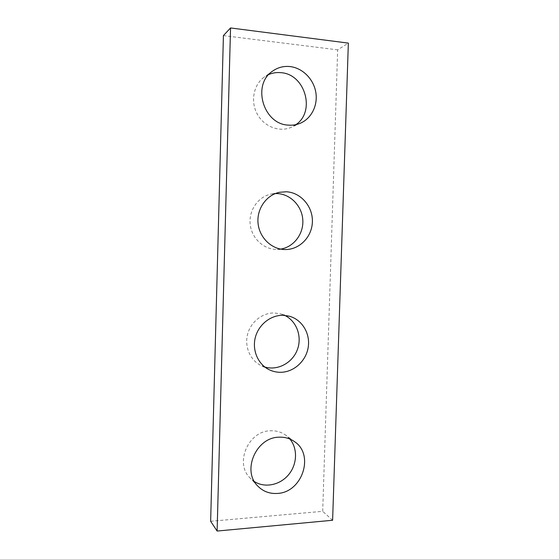 <?xml version="1.0" encoding="UTF-8"?>
<svg xmlns="http://www.w3.org/2000/svg" width="559" height="559" viewBox="0 0 559 559"><rect width="100%" height="100%" fill="white"/><g stroke="black" fill="none" stroke-linecap="round" stroke-linejoin="round"><path stroke-width="0.42" stroke-dasharray="2.79 2.1" d="M210.645 521.281L322.697 511.324L337.664 49.856L348.355 43.106M332.612 520.261L322.697 511.324M223.418 35.594L337.664 49.856M295.893 124.65L291.512 127.2C279.71 132.602 264.218 126.858 257.308 114.169C250.271 101.556 253.486 84.633 264.351 77.009L268.83 74.487M280.653 249.097L276.335 249.405C263.345 249.293 251.48 237.987 250.166 224.103C248.72 210.233 258.181 196.719 270.996 194.099L275.321 193.568M264.833 367.011L260.599 365.313C250.062 359.947 244.374 346.566 247.581 334.303C250.718 322.026 262.206 312.865 274.064 312.949L280.457 313.802L284.713 315.381M254.443 481.599L250.125 478.057C234.305 463.125 248.476 430.73 270.598 430.772C276.3 430.542 281.38 432.037 285.838 435.251L289.862 439.032M294.719 441.785L285.838 435.251M257.881 486.169L250.125 478.057M289.255 316.177L280.457 313.802M268.739 369.499L260.599 365.313M279.563 192.282L270.996 194.099M285.034 249.538L276.335 249.405M272.778 71L264.351 77.009M300.763 123.043L291.512 127.2"/><path stroke-width="0.84" d="M210.645 521.281L223.418 35.594L230.539 27.95L348.355 43.106L332.612 520.261L217.116 531.05L210.645 521.281M217.116 531.05L230.539 27.95M288.353 125.111C292.706 125.475 296.843 124.783 300.763 123.043C311.803 118.103 318.155 104.771 315.723 91.809C313.354 78.847 302.461 67.974 290.1 66.577C283.762 65.913 277.991 67.387 272.778 71C251.571 84.507 263.345 124.364 288.353 125.111M284.629 249.531L285.034 249.538C299.505 249.838 312.118 236.834 312.39 221.671C312.865 206.523 300.875 192.527 286.355 191.772L279.563 192.282C266.419 194.972 256.665 208.828 258.041 223.125C259.285 237.435 271.311 249.202 284.629 249.531M280.953 372.294C294.223 372.014 306.29 360.709 308.254 347.006C310.343 333.325 301.979 319.566 289.255 316.177L282.658 315.297C270.43 315.227 258.572 324.723 255.33 337.433C252.018 350.13 257.881 363.972 268.739 369.499C272.575 371.449 276.649 372.378 280.953 372.294M277.334 493.436C302.153 492.591 314.689 454.97 294.719 441.785C290.128 438.473 284.894 436.942 279.011 437.194C256.218 437.215 241.565 470.783 257.881 486.169C263.191 491.487 269.669 493.911 277.334 493.436M268.83 74.487C272.75 72.831 276.859 72.23 281.142 72.691C305.333 74.312 315.66 111.653 295.893 124.65M275.321 193.568L277.578 193.596C290.869 194.294 302.16 206.369 302.824 220.204C303.628 234.025 293.72 247.064 280.653 249.097M284.713 315.381C296.724 321.111 302.37 336.777 297.297 349.836C292.371 362.952 277.648 370.883 264.833 367.011M289.862 439.032C297.835 448.472 297.297 464.208 288.689 474.598C280.164 485.051 264.938 488.3 254.443 481.599"/></g></svg>

